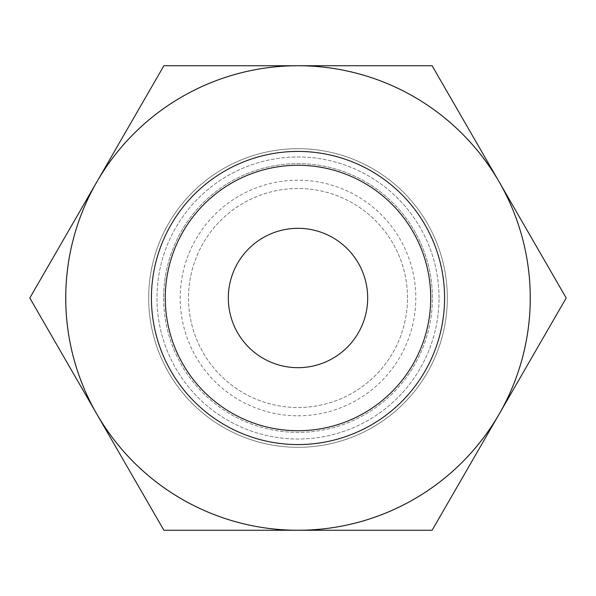 <?xml version="1.0" encoding="UTF-8"?>
<svg xmlns="http://www.w3.org/2000/svg" width="596" height="596" viewBox="0 0 596 596"><rect width="100%" height="100%" fill="white"/><g stroke="black" fill="none" stroke-linecap="round" stroke-linejoin="round"><path stroke-width="0.45" stroke-dasharray="2.98 2.23" d="M447.313 298A149.313 149.313 0 0 0 298 148.687A149.313 149.313 0 0 0 148.687 298A149.313 149.313 0 0 1 298 148.687A149.313 149.313 0 0 1 447.313 298A149.313 149.313 0 0 0 298 148.687A149.313 149.313 0 0 0 148.687 298A149.313 149.313 0 0 0 298 447.313A149.313 149.313 0 0 0 447.313 298A149.313 149.313 0 0 0 298 148.687A149.313 149.313 0 0 0 148.687 298A149.313 149.313 0 0 0 298 447.313A149.313 149.313 0 0 0 447.313 298A149.313 149.313 0 0 0 298 148.687A149.313 149.313 0 0 0 148.687 298A149.313 149.313 0 0 0 298 447.313A149.313 149.313 0 0 0 447.313 298A149.313 149.313 0 0 0 298 148.687A149.313 149.313 0 0 0 148.687 298A149.313 149.313 0 0 0 298 447.313A149.313 149.313 0 0 0 447.313 298A149.313 149.313 0 0 1 298 447.313A149.313 149.313 0 0 1 148.687 298A149.313 149.313 0 0 0 298 447.313A149.313 149.313 0 0 0 447.313 298M439.021 298A141.021 141.021 0 0 0 298 156.979A141.021 141.021 0 0 0 156.979 298A141.021 141.021 0 0 0 298 439.021A141.021 141.021 0 0 0 439.021 298A141.021 141.021 0 0 0 298 156.979A141.021 141.021 0 0 0 156.979 298A141.021 141.021 0 0 0 298 439.021A141.021 141.021 0 0 0 439.021 298M407.5 298A109.5 109.5 0 0 0 298 188.5A109.5 109.5 0 0 0 188.5 298A109.5 109.5 0 0 0 298 407.5A109.5 109.5 0 0 0 407.5 298A109.5 109.5 0 0 0 298 188.5A109.5 109.5 0 0 0 188.5 298A109.5 109.5 0 0 0 298 407.5A109.5 109.5 0 0 0 407.5 298M432.383 298A134.383 134.383 0 0 0 298 163.617A134.383 134.383 0 0 0 163.617 298A134.383 134.383 0 0 0 298 432.383A134.383 134.383 0 0 0 432.383 298A134.383 134.383 0 0 0 298 163.617A134.383 134.383 0 0 0 163.617 298A134.383 134.383 0 0 0 298 432.383A134.383 134.383 0 0 0 432.383 298A134.383 134.383 0 0 0 298 163.617A134.383 134.383 0 0 0 163.617 298M65.895 298A232.105 232.105 0 0 1 298 65.895A232.105 232.105 0 0 1 530.105 298A232.105 232.105 0 0 0 298 65.895A232.105 232.105 0 0 0 65.895 298A232.105 232.105 0 0 0 298 530.105A232.105 232.105 0 0 0 530.105 298A232.105 232.105 0 0 1 298 530.105A232.105 232.105 0 0 1 65.895 298M530.269 298A232.269 232.269 0 0 0 499.15 181.869L566.2 298L499.15 414.131A232.269 232.269 0 0 0 530.269 298M29.8 298L96.85 181.869A232.269 232.269 0 0 0 298 530.269A232.269 232.269 0 0 0 499.15 414.131L432.1 530.269L163.9 530.269L29.8 298M444.579 298A146.579 146.579 0 0 0 298 151.421A146.579 146.579 0 0 0 151.421 298A146.579 146.579 0 0 0 298 444.579A146.579 146.579 0 0 0 444.579 298M430.722 298A132.722 132.722 0 0 0 298 165.278A132.722 132.722 0 0 0 165.278 298A132.722 132.722 0 0 1 298 165.278A132.722 132.722 0 0 1 430.722 298A132.722 132.722 0 0 0 298 165.278A132.722 132.722 0 0 0 165.278 298A132.722 132.722 0 0 0 298 430.722A132.722 132.722 0 0 0 430.722 298A132.722 132.722 0 0 1 298 430.722A132.722 132.722 0 0 1 165.278 298A132.722 132.722 0 0 0 298 430.722A132.722 132.722 0 0 0 430.722 298M367.68 298A69.68 69.68 0 0 0 298 228.32A69.68 69.68 0 0 0 228.32 298A69.68 69.68 0 0 0 298 367.68A69.68 69.68 0 0 0 367.68 298M298 65.731A232.269 232.269 0 0 0 96.85 181.869L163.9 65.731L432.1 65.731L499.15 181.869A232.269 232.269 0 0 0 298 65.731M298 415.792A117.792 117.792 0 0 0 415.792 298A117.792 117.792 0 0 0 298 180.208A117.792 117.792 0 0 0 180.208 298A117.792 117.792 0 0 0 298 415.792"/><path stroke-width="0.89" d="M566.2 298L432.1 65.731L298 65.731A232.269 232.269 0 0 0 96.85 414.131A232.269 232.269 0 0 0 298 530.269L432.1 530.269L499.15 414.131A232.269 232.269 0 0 0 298 65.731L163.9 65.731L29.8 298L163.9 530.269L298 530.269A232.269 232.269 0 0 0 499.15 414.131L566.2 298M444.579 298A146.579 146.579 0 0 0 298 151.421A146.579 146.579 0 0 0 151.421 298A146.579 146.579 0 0 0 298 444.579A146.579 146.579 0 0 0 444.579 298M430.722 298A132.722 132.722 0 0 0 298 165.278A132.722 132.722 0 0 0 165.278 298A132.722 132.722 0 0 0 298 430.722A132.722 132.722 0 0 0 430.722 298M228.32 298A69.68 69.68 0 0 1 298 228.32A69.68 69.68 0 0 1 367.68 298A69.68 69.68 0 0 1 298 367.68A69.68 69.68 0 0 1 228.32 298"/></g></svg>
